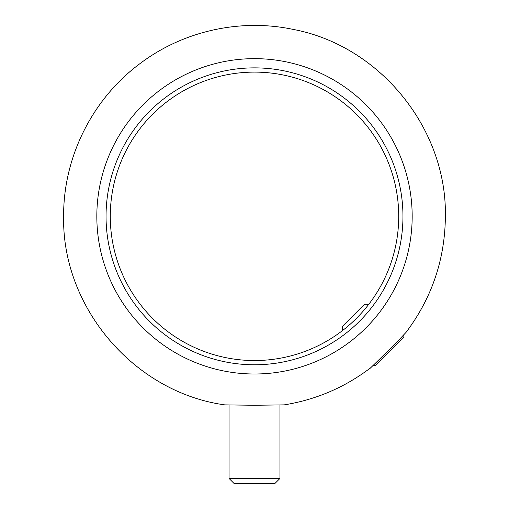<?xml version="1.0" encoding="UTF-8"?>
<svg xmlns="http://www.w3.org/2000/svg" width="509" height="509" viewBox="0 0 509 509"><rect width="100%" height="100%" fill="white"/><g stroke="black" fill="none" stroke-linecap="round" stroke-linejoin="round"><path stroke-width="0.76" d="M373.148 365.392C360.423 377.735 393.292 346.063 403.58 334.967L405.978 332.46C431.867 298.077 445 259.367 445.375 216.325C446.991 128.325 379.708 45.676 293.209 29.414C240.318 18.184 182.973 31.004 139.892 63.682C92.39 98.873 63.243 157.198 63.625 216.325C61.793 307.563 134.395 392.496 224.806 404.878M227.09 404.935L225.334 404.89M254.5 405.266L224.806 404.878L254.5 405.266L284.194 404.878L254.5 405.266M110.281 216.325A144.219 144.219 0 0 0 254.5 360.544A144.219 144.219 0 0 0 398.719 216.325A144.219 144.219 0 0 0 254.5 72.106A144.219 144.219 0 0 0 110.281 216.325M106.044 216.325A148.456 148.456 0 0 0 254.5 364.781A148.456 148.456 0 0 0 402.956 216.325A148.456 148.456 0 0 0 254.5 67.869A148.456 148.456 0 0 0 106.044 216.325M96.825 216.325A157.675 157.675 0 0 0 254.5 374A157.675 157.675 0 0 0 412.175 216.325A157.675 157.675 0 0 0 254.5 58.65A157.675 157.675 0 0 0 96.825 216.325M370.724 367.721L370.635 367.803C344.911 387.368 316.095 399.724 284.194 404.878M403.866 334.668L403.866 336.894L375.069 365.691L372.842 365.691M342.379 330.672L342.379 326.403L364.578 304.204L368.847 304.204M279.95 478.46L274.86 483.55L234.14 483.55L229.05 478.46L279.95 478.46L279.95 404.979M229.05 478.46L229.05 404.979"/></g></svg>
